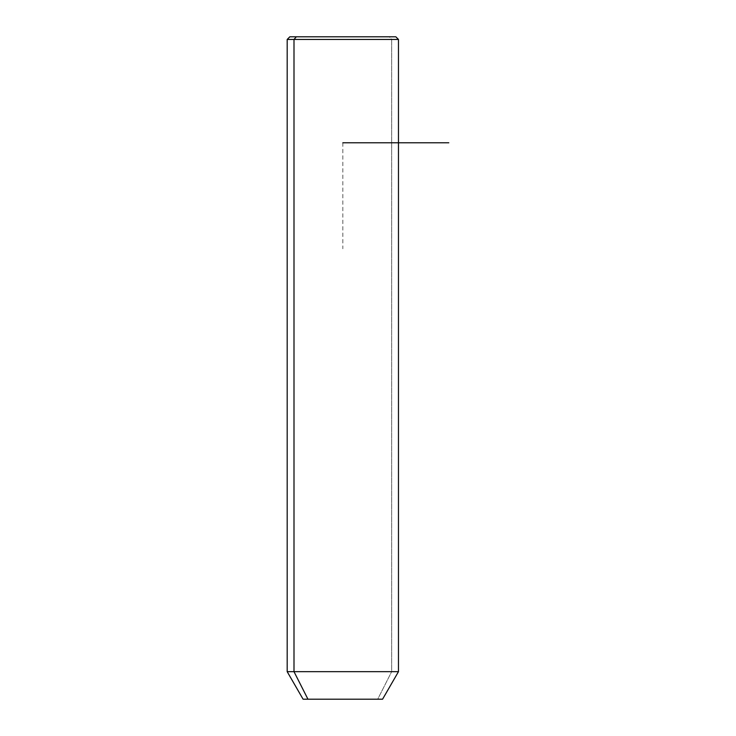 <?xml version="1.0" encoding="UTF-8"?>
<svg xmlns="http://www.w3.org/2000/svg" width="736" height="736" viewBox="0 0 736 736"><rect width="100%" height="100%" fill="white"/><g stroke="black" fill="none" stroke-linecap="round" stroke-linejoin="round"><path stroke-width="0.55" stroke-dasharray="3.68 2.76" d="M303.085 699.2L377.706 699.2L391.662 671.664L398.47 671.664L391.662 671.664L377.706 699.2L382.573 699.2M391.662 671.664L287.187 671.664L391.662 671.664L391.662 39.45L391.662 671.664M377.706 699.2L307.952 699.2M296.323 36.8L389.335 36.8L391.662 39.45L287.187 39.45L391.662 39.45L389.335 36.8L289.837 36.8M395.821 36.8L389.335 36.8M342.829 142.784L342.829 248.768"/><path stroke-width="1.1" d="M382.573 699.2L307.952 699.2L293.995 671.664L398.47 671.664L293.995 671.664L307.952 699.2L303.085 699.2L287.187 671.664L293.995 671.664L293.995 39.45L398.47 39.45L293.995 39.45L293.995 671.664L287.187 671.664L287.187 39.45L293.995 39.45L287.187 39.45L289.837 36.8L296.323 36.8L293.995 39.45L296.323 36.8L395.821 36.8L398.47 39.45L398.47 671.664L382.573 699.2M307.952 699.2L377.706 699.2M389.335 36.8L296.323 36.8M342.829 142.784L448.813 142.784"/></g></svg>
